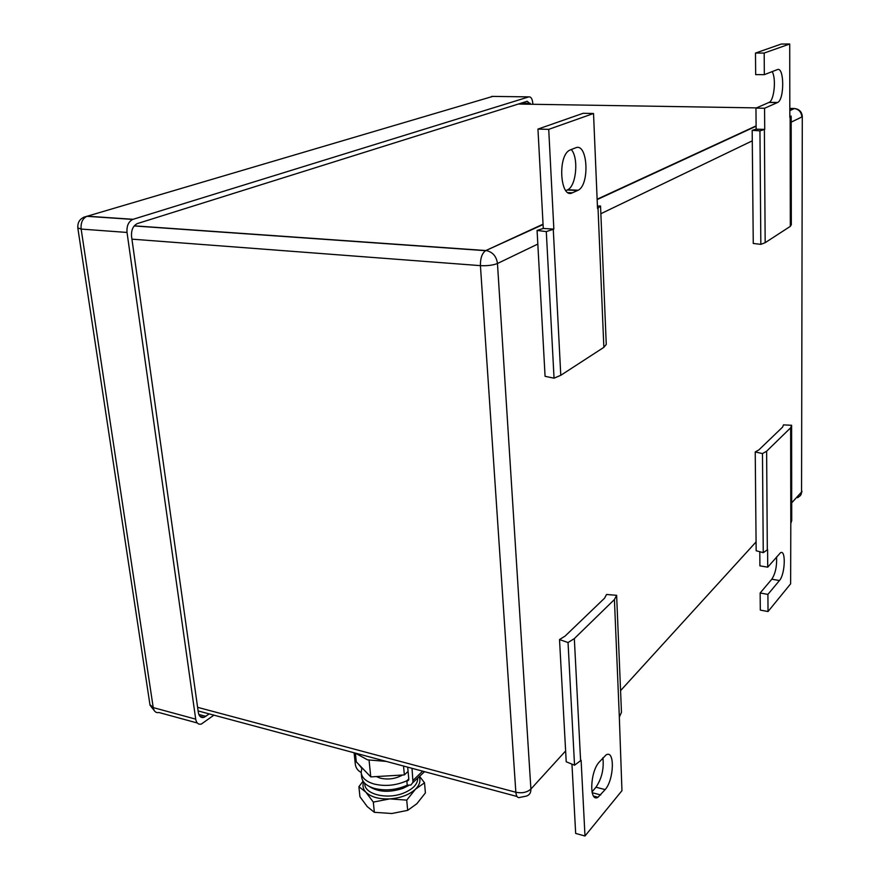 <?xml version="1.0" encoding="UTF-8"?>
<svg xmlns="http://www.w3.org/2000/svg" width="880" height="880" viewBox="0 0 880 880"><rect width="100%" height="100%" fill="white"/><g stroke="black" fill="none" stroke-linecap="round" stroke-linejoin="round"><path stroke-width="1.32" d="M789.712 44L764.192 53.042L755.48 53.064L781.275 44.044L789.712 44L789.833 117.513L791.164 116.127L791.318 224.642L790.317 226.358L765.171 242.682L760.837 244.365L753.258 243.452L752.18 130.339L756.14 129.195L764.72 129.393L759.946 130.845L752.18 130.339M760.837 244.365L759.946 130.845M765.171 242.682L764.39 129.547M791.164 116.127L789.833 116.149M790.317 226.358L790.141 117.37M755.48 53.064L755.667 74.613L764.335 74.657L764.192 53.042M756.14 129.195L755.953 108.119L764.566 108.251L777.667 102.476C784.597 99.407 784.289 66.22 777.304 69.63L764.335 74.657M755.953 108.119L769.197 102.355C774.235 100.221 776.347 78.386 772.167 71.632M764.72 129.393L764.566 108.251M755.227 451.946L762.476 453.574L766.623 451.209L790.647 427.801L791.604 425.271L783.464 424.886L782.584 427.119L758.912 449.867L755.227 451.946L756.162 550.737L763.257 552.662L767.602 549.67L767.723 567.171L759.913 565.851L759.792 551.727M790.647 427.801L790.801 523.479L791.736 520.586L791.604 425.271M776.567 556.941C777.018 566.126 775.423 573.551 771.804 579.205L760.144 592.999L760.298 610.104L768.031 611.534L790.636 583.814L790.801 523.479M766.623 451.209L767.316 550.011M762.476 453.574L763.257 552.662M760.144 592.999L767.91 594.385L779.46 580.536C785.147 574.398 786.104 549.109 780.483 552.761L767.723 567.171M768.031 611.534L767.91 594.385M559.515 639.562L568.04 642.543L574.332 638.594L614.416 599.533L616.627 595.32L606.551 594.473L604.538 598.202L565.103 636.086L559.515 639.562L566.225 761.772L574.541 765.215L581.108 760.276L584.991 836L575.663 833.426L571.956 764.148M614.416 599.533L619.333 717.112L621.467 712.36L616.627 595.32M584.991 836L621.951 790.68L619.333 717.112M574.332 638.594L580.613 760.826M568.04 642.543L574.541 765.215M605.165 789.591L598.048 797.236C589.05 802.956 589.985 771.826 599.159 762.146L606.1 754.886C614.988 749.397 614.119 779.713 605.165 789.591L595.969 787.226L591.998 791.923M595.969 787.226C601.777 778.591 604.087 768.79 602.899 757.823M543.279 228.459L537.955 129.085L583.154 113.289L593.527 113.487L597.52 208.45L600.545 206.019L606.265 344.399L603.856 347.347L560.78 375.298L554.048 378.18L545.072 376.321L537.075 230.428L543.279 228.459L553.85 229.097L546.293 231.605L537.075 230.428M554.048 378.18L546.293 231.605M560.78 375.298L553.278 229.372M600.545 206.019L597.41 206.008M603.856 347.347L598.037 208.208M537.955 129.085L548.724 129.36L593.527 113.487M553.85 229.097L548.724 129.36M570.339 149.886L575.674 147.818C587.675 142.274 590.018 184.646 578.16 190.234L572.363 192.819C560.318 199.441 557.304 156.112 569.558 150.26L570.339 149.886M565.851 190.619L567.765 189.75C576.378 185.801 578.831 157.542 571.241 149.534M532.851 104.28L532.807 103.356C532.345 98.835 531.014 96.668 528.814 96.877L132.726 219.417C128.458 221.672 126.555 226.006 127.028 232.441L195.701 719.147L153.23 707.597L149.941 704.627L77.847 228.14M195.701 719.147C196.438 723.063 198.308 724.713 201.3 724.086L213.906 715.165M209.242 713.911L203.918 717.398C200.926 718.025 199.056 716.364 198.319 712.437L131.571 236.599C131.109 230.175 133.001 225.852 137.258 223.608L527.219 101.255L530.607 104.247M408.089 771.397L404.371 774.917L370.766 776.897L356.301 761.86L355.421 753.423M403.535 766.04L404.371 774.917M369.072 760.232L370.766 776.897M355.058 753.038L367.587 759.858L386.243 761.398M363.638 782.012C362.307 785.686 363.033 789.052 365.816 792.11C370.887 797.038 378.884 799.293 389.807 798.886L390.489 798.842C401.181 797.852 409.519 794.629 415.492 789.184C419.683 784.96 420.893 780.758 419.144 776.589M363.077 781.198L358.897 786.698L359.953 796.763L367.312 806.674L374.352 812.317L391.908 813.505L407.682 810.348L416.823 803.759L425.403 792.913L424.512 782.826L419.529 776.226M407.682 810.348L406.725 800.129L415.492 789.184L424.512 782.826M374.352 812.317L373.318 802.098L389.807 798.886L406.725 800.129M358.897 786.698L365.816 792.11L373.318 802.098M354.112 752.785L355.344 764.566C355.949 768.097 357.885 770.726 361.174 772.453M361.262 773.289L361.625 776.754C362.131 782.089 366.388 785.983 374.418 788.425C385.44 791.076 396.385 790.009 407.242 785.224L406.824 780.802C395.956 785.565 385 786.632 373.978 783.992C365.937 781.561 361.669 777.689 361.163 772.365L361.823 768.482L359.755 765.457M359.425 765.105L359.48 765.688M376.387 776.567L380.281 778.151C388.168 779.911 395.571 778.866 402.523 775.027M407.693 767.162L408.804 779.141L407.77 780.835L406.824 780.802L408.782 778.932M412.016 768.317L412.984 782.32L410.894 785.026L407.242 785.224M424.556 771.683L412.907 782.584M369.259 786.456C378.169 792.187 389.444 792.803 403.062 788.304L408.749 785.455M417.747 777.942C417.89 783.937 413.292 788.942 403.942 792.946C387.112 800.063 363.726 794.156 364.826 783.354M768.966 102.476L777.436 102.597M771.804 579.205L779.46 580.536M592.163 792.726L600.71 794.937M567.226 190.014L577.632 190.498M568.095 192.621L572.363 192.819M565.631 750.948L530.904 789.052C530.992 792.781 529.452 795.135 526.273 796.136L520.179 797.335C517.737 798.292 516.296 796.598 515.845 792.253L197.593 707.322M537.823 244.068L497.464 263.494C493.064 265.243 487.377 265.958 480.425 265.639C480.293 258.324 482.009 253.33 485.595 250.679L486.618 250.635C492.844 252.186 496.463 256.465 497.464 263.494L530.904 789.052C527.109 792.407 522.093 793.474 515.845 792.253L480.425 265.639L131.934 239.151M543.048 224.169L485.859 250.547L134.266 225.83M597.135 199.221L756.107 125.895M789.822 110.341L793.826 108.493L789.822 108.427M756.47 107.888L518.32 104.049M802.296 116.611L801.559 492.008L802.296 116.501C801.867 111.738 799.227 109.076 794.387 108.526L794.728 108.537M791.175 122.133L801.845 116.985C801.438 112.189 798.952 109.362 794.387 108.526L789.822 110.638M600.864 213.719L752.279 140.844M797.632 497.717L800.503 495.517L801.559 492.008L791.714 502.821M756.074 541.926L620.565 690.646M127.028 232.441L81.147 229.075L153.23 707.597C154 711.458 155.914 713.097 158.961 712.514L197.307 722.997M132.726 219.417L86.889 216.315C82.544 218.515 80.63 222.761 81.147 229.075L77.814 227.887C77.484 221.628 80.509 217.778 86.889 216.315L492.778 96.393M83.567 217.294L87.252 216.194L133.089 219.296M528.814 96.877L491.656 96.382M530.233 103.312L521.125 103.169M205.92 716.375L198.825 714.461M413.116 780.318L422.653 771.177M769.197 102.355L777.667 102.476M593.549 796.059L598.048 797.236M567.765 189.75L578.16 190.234M517.022 796.488L198.099 710.919M543.07 224.565L485.595 250.679L134.167 225.951M801.042 494.56L801.966 491.216M597.146 199.595L756.118 126.203M150.062 705.298L155.023 711.546M203.918 717.398L199.947 716.32M407.77 780.835L408.727 779.911"/></g></svg>
